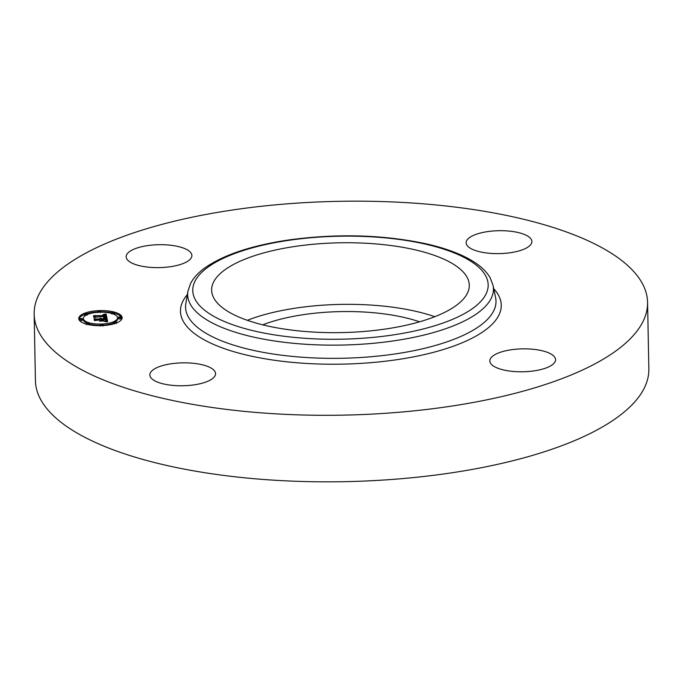<?xml version="1.0" encoding="UTF-8"?>
<svg xmlns="http://www.w3.org/2000/svg" width="683" height="683" viewBox="0 0 683 683"><rect width="100%" height="100%" fill="white"/><g stroke="black" fill="none" stroke-linecap="round" stroke-linejoin="round"><path stroke-width="1.02" d="M247.323 320.301A128.839 44.907 178.9 0 1 434.789 316.699M262.733 324.835A108.204 37.719 178.9 0 1 304.055 314.564A108.204 37.719 178.9 0 1 419.567 321.821M647.569 302.347L648.85 368.88A306.769 106.932 178.9 0 1 448.731 473.251A306.769 106.932 178.9 0 1 35.431 380.653L34.15 314.12A306.769 106.932 178.9 0 1 234.269 209.749A306.769 106.932 178.9 0 1 647.569 302.347A306.769 106.932 178.9 0 1 447.45 406.718A306.769 106.932 178.9 0 1 34.15 314.12M534.115 370.869A32.869 11.457 178.9 0 1 489.831 360.948A32.869 11.457 178.9 0 1 511.277 349.764A32.869 11.457 178.9 0 1 555.561 359.685A32.869 11.457 178.9 0 1 534.115 370.869M529.837 237.667A32.869 11.457 178.9 0 1 531.878 241.534A32.869 11.457 178.9 0 1 504.925 253.333A32.869 11.457 178.9 0 1 468.205 246.665A32.869 11.457 178.9 0 1 466.156 242.798A32.869 11.457 178.9 0 1 493.109 230.991A32.869 11.457 178.9 0 1 529.837 237.667M147.605 245.607A32.869 11.457 178.9 0 1 191.889 255.527A32.869 11.457 178.9 0 1 170.451 266.703A32.869 11.457 178.9 0 1 126.167 256.782A32.869 11.457 178.9 0 1 147.605 245.607M213.514 369.802A32.869 11.457 178.9 0 1 215.563 373.678A32.869 11.457 178.9 0 1 188.61 385.477A32.869 11.457 178.9 0 1 151.891 378.809A32.869 11.457 178.9 0 1 149.842 374.933A32.869 11.457 178.9 0 1 176.795 363.134A32.869 11.457 178.9 0 1 213.514 369.802M461.256 270.05A128.839 44.907 178.9 0 1 469.289 285.229A128.839 44.907 178.9 0 1 363.629 331.494A128.839 44.907 178.9 0 1 219.678 305.352A128.839 44.907 178.9 0 1 211.645 290.173A128.839 44.907 178.9 0 1 317.305 243.908A128.839 44.907 178.9 0 1 461.256 270.05M98.941 310.611A21.694 7.564 178.9 0 1 122.137 317.715A21.694 7.564 178.9 0 1 101.955 325.646A21.694 7.564 178.9 0 1 78.758 318.543A21.694 7.564 178.9 0 1 98.941 310.611M122.078 318.329A21.694 7.564 -1.1 0 0 114.496 313.352M111.892 312.737A21.694 7.564 -1.1 0 0 100.427 311.798M97.797 311.9A21.694 7.564 -1.1 0 0 86.937 313.676M84.521 314.504A21.694 7.564 -1.1 0 0 78.844 319.157M83.36 318.457A17.092 5.959 178.9 0 1 99.266 312.199A17.092 5.959 178.9 0 1 117.536 317.8A17.092 5.959 178.9 0 1 101.639 324.049A17.092 5.959 178.9 0 1 83.36 318.457L83.386 319.687A17.092 5.959 -1.1 0 0 86.767 323.144M89.055 323.981A17.092 5.959 -1.1 0 0 100.495 325.321M103.116 325.202A17.092 5.959 -1.1 0 0 113.779 322.88M115.589 321.889A17.092 5.959 -1.1 0 0 117.561 319.029L117.536 317.8M118.475 317.356L118.501 318.585A1.315 0.461 -1.1 0 0 119.909 319.021A1.315 0.461 -1.1 0 0 121.13 318.543L121.104 317.305A1.315 0.461 178.9 0 1 119.884 317.791A1.315 0.461 178.9 0 1 118.475 317.356A1.315 0.461 178.9 0 1 119.704 316.878A1.315 0.461 178.9 0 1 121.104 317.305M113.762 322.342A1.315 0.461 178.9 0 1 114.992 321.864A1.315 0.461 178.9 0 1 116.392 322.291A1.315 0.461 178.9 0 1 115.171 322.777A1.315 0.461 178.9 0 1 113.762 322.342L113.788 323.571A1.315 0.461 -1.1 0 0 113.984 323.81M79.791 318.952L79.817 320.182A1.315 0.461 -1.1 0 0 81.226 320.609A1.315 0.461 -1.1 0 0 82.447 320.131L82.421 318.901A1.315 0.461 178.9 0 1 81.2 319.379A1.315 0.461 178.9 0 1 79.791 318.952A1.315 0.461 178.9 0 1 81.021 318.466A1.315 0.461 178.9 0 1 82.421 318.901M89.038 324.749A1.315 0.461 -1.1 0 0 89.063 324.647L89.038 323.418A1.315 0.461 178.9 0 1 87.817 323.896A1.315 0.461 178.9 0 1 86.408 323.469A1.315 0.461 178.9 0 1 87.637 322.991A1.315 0.461 178.9 0 1 89.038 323.418M114.163 314.342A1.315 0.461 -1.1 0 0 114.513 314.018L114.488 312.788A1.315 0.461 178.9 0 1 113.267 313.266A1.315 0.461 178.9 0 1 111.858 312.84A1.315 0.461 178.9 0 1 113.088 312.353A1.315 0.461 178.9 0 1 114.488 312.788M84.504 313.967A1.315 0.461 178.9 0 1 85.734 313.48A1.315 0.461 178.9 0 1 87.134 313.915A1.315 0.461 178.9 0 1 85.913 314.393A1.315 0.461 178.9 0 1 84.504 313.967L84.53 315.196A1.315 0.461 -1.1 0 0 85.341 315.597M106.924 317.86L103.961 317.501L105.609 317.074L105.745 316.272L94.536 317.083L94.237 315.58L104.84 315.606L102.928 314.709L105.549 315.58L105.028 314.701L103.201 314.53L106.044 313.932L106.924 317.86M106.369 318.099L103.517 317.732L106.369 318.099M104.721 317.279L105.02 316.528L95.509 316.912L93.844 317.51L93.503 315.828L94.058 317.322L105.267 316.417L104.721 317.279M106.983 318.167L107.666 321.573L104.721 321.155L106.42 320.558L106.42 319.303L101.998 319.482L105.942 319.524L106.07 320.412L105.43 320.882L105.703 319.61L102.049 319.764L103.859 320.72L99.889 320.882L101.349 320.267L101.204 319.516L95.287 320.182L94.971 318.568L96.303 319.055L100.367 318.884L99.914 318.398L101.067 318.859L100.392 318.227L101.861 318.824L106.983 318.167L107.009 319.396L106.471 319.635M107.137 321.847L104.132 321.377L107.137 321.847M103.568 320.976L99.487 321.138L103.568 320.976M100.597 320.506L100.461 319.832L94.467 320.66L94.092 318.756L94.689 320.464L100.7 319.738L100.597 320.506M105.856 318.662L105.865 319.32M102.006 320.054L101.221 319.593M102.032 320.797L101.998 319.482M107.436 321.531L107.009 319.396M101.861 318.824L101.887 320.054M101.81 318.73L101.835 319.96M101.733 318.637L101.758 319.875M101.639 318.56L101.665 319.789M101.528 318.491L101.545 319.721M101.391 318.423L101.408 319.661M101.229 318.372L101.255 319.601M100.623 318.876L100.64 319.533M100.606 318.816L100.623 319.542M100.58 318.756L100.589 319.542L100.538 318.696M100.478 318.645L100.495 319.542M100.418 318.594L100.435 319.542M100.367 318.884L100.384 319.55M96.303 319.055L96.32 319.755M101.349 320.267L101.366 320.822M102.151 320.259L102.16 320.788M106.019 319.781L106.036 320.472M105.993 319.695L106.01 320.515M105.942 319.524L105.959 320.583M106.497 320.429L106.522 321.36M106.463 320.498L106.48 321.351M106.42 320.558L106.437 321.343M106.36 320.609L106.377 321.334M106.3 320.66L106.317 321.326M106.224 320.703L106.241 321.317M106.13 320.754L106.138 321.3M106.019 320.797L106.027 321.292M105.891 320.848L105.899 321.275M106.659 317.826L106.061 315.162L105.549 315.281M106.044 313.932L106.061 315.162M105.728 314.001L105.754 315.23M105.43 314.069L105.447 315.017M105.131 314.137L105.139 314.752M104.84 314.197L104.849 314.641M105.549 315.58L105.566 316.272M105.08 315.563L105.097 316.297M105.003 315.222L105.028 316.297L104.969 315.162M104.926 315.102L104.951 316.297M104.875 315.042L104.9 316.28M104.815 315L104.832 315.529M104.84 315.606L104.858 316.306M95.432 315.99L95.449 316.673M105.805 316.886L105.822 317.697M105.771 316.938L105.78 317.697M105.72 316.989L105.737 317.689M105.669 317.032L105.686 317.68M105.609 317.074L105.617 317.672M105.532 317.117L105.549 317.663M105.455 317.16L105.464 317.646M105.353 317.194L105.361 317.638M93.87 317.501L93.733 316.989M105.267 316.417L105.284 317.014M93.742 315.742L93.767 316.98M94.502 320.651L94.331 318.662M100.7 319.738L100.717 320.447M101.887 325.304A1.315 0.461 178.9 0 1 100.486 324.877A1.315 0.461 178.9 0 1 101.707 324.391A1.315 0.461 178.9 0 1 103.116 324.826A1.315 0.461 178.9 0 1 101.887 325.304L101.895 325.646M99.009 310.953A1.315 0.461 178.9 0 1 100.418 311.38A1.315 0.461 178.9 0 1 99.197 311.858A1.315 0.461 178.9 0 1 97.789 311.431A1.315 0.461 178.9 0 1 99.009 310.953M289.131 240.271A147.733 51.498 178.9 0 1 478.971 267.463A147.733 51.498 178.9 0 1 391.803 335.131A147.733 51.498 178.9 0 1 201.963 307.939A147.733 51.498 178.9 0 1 289.131 240.271M393.681 340.868A152.915 53.3 178.9 0 1 187.919 291.206L185.827 303.585A155.246 54.111 178.9 0 0 394.723 353.999A155.246 54.111 178.9 0 0 495.602 297.643L493.041 285.349A152.915 53.3 178.9 0 1 393.681 340.868M493.741 288.73A160.428 55.921 178.9 0 1 396.601 359.736A160.428 55.921 178.9 0 1 230.948 350.823A160.428 55.921 178.9 0 1 187.347 294.612M106.044 319.866L106.053 320.429M105.967 319.618L105.985 320.549M493.041 285.349L490.095 277.691C486.894 272.175 481.942 267.198 475.257 262.759C463.185 254.776 446.725 248.441 425.885 243.754C382.83 234.636 337.026 233.381 288.465 239.998C251.353 245.539 223.452 254.87 204.755 268.001C198.343 272.628 193.648 277.716 190.659 283.266L187.919 291.206M100.486 324.877L100.503 326.107M103.116 324.826L103.133 326.056M116.392 322.291L116.417 323.529M86.408 323.469L86.434 324.698M100.418 311.38L100.444 312.609M97.789 311.431L97.814 312.66M111.858 312.84L111.884 314.069M87.134 313.915L87.159 315.145"/></g></svg>
